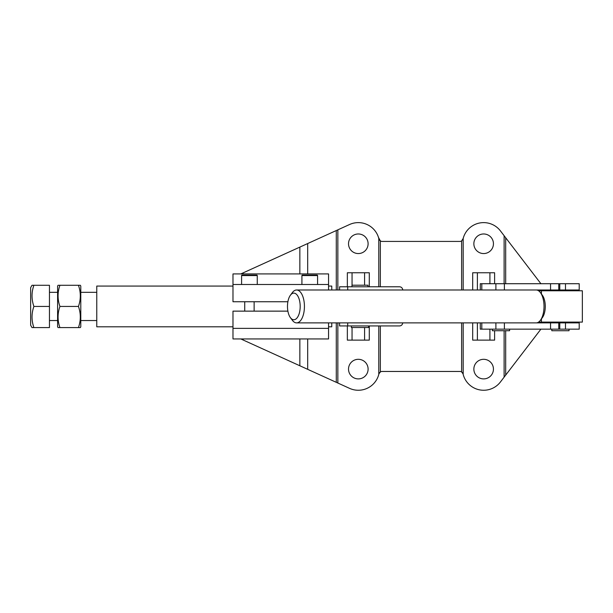 <?xml version="1.0" encoding="UTF-8"?>
<svg xmlns="http://www.w3.org/2000/svg" width="613" height="613" viewBox="0 0 613 613"><rect width="100%" height="100%" fill="white"/><g stroke="black" fill="none" stroke-linecap="round" stroke-linejoin="round"><path stroke-width="0.92" d="M290.386 295.251L292.332 292.623A16.451 7.846 90 0 1 296.585 289.987A16.451 7.846 90 0 1 304.431 306.439A16.451 7.846 90 0 1 296.585 322.882A16.451 7.846 90 0 1 292.332 320.254L290.386 317.618A13.317 6.352 90 0 1 287.482 306.439A13.317 6.352 90 0 1 290.386 295.251A13.317 6.352 90 0 1 296.868 294.738A13.317 6.352 90 0 1 300.186 306.439A13.317 6.352 90 0 1 296.868 318.132A13.317 6.352 90 0 1 290.386 317.618M536.176 289.987A16.451 7.846 90 0 1 540.436 292.623A16.451 7.846 90 0 1 544.022 306.439A16.451 7.846 90 0 1 540.436 320.254A16.451 7.846 90 0 1 536.176 322.882M540.436 292.623L542.375 295.251A13.317 6.352 90 0 1 545.279 306.439A13.317 6.352 90 0 1 542.375 317.618L540.436 320.254M551.8 329.15L551.8 330.721L569.033 330.721L569.033 329.15M492.362 329.15L492.362 330.721L509.595 330.721L509.595 329.15M565.492 289.987L565.492 283.719L579.216 283.719L579.216 289.987L495.894 289.987L495.894 283.719L480.285 283.719L480.285 289.987M565.492 283.719L495.894 283.719M565.492 329.15L565.492 322.882L579.216 322.882L579.216 329.15L480.285 329.15L480.285 322.882M565.492 322.882L495.894 322.882L495.894 329.15M367.953 286.777L367.953 285.206L351.977 285.206L351.977 286.777M351.349 325.94L351.349 327.511L368.582 327.511L368.582 325.94M347.709 322.882L347.709 325.94L399.553 325.94C401.27 325.794 402.312 324.882 402.68 323.197L402.733 322.882M347.709 325.94L339.594 325.94L339.594 322.882M402.772 289.987L402.68 289.512C402.312 287.834 401.27 286.922 399.553 286.777L339.594 286.777L339.594 289.987M483.649 233.974A9.793 9.793 0 0 0 473.857 243.767A9.793 9.793 0 0 0 483.649 253.56A9.793 9.793 0 0 0 493.442 243.767A9.793 9.793 0 0 0 483.649 233.974M483.649 359.31A9.793 9.793 0 0 0 473.857 369.103A9.793 9.793 0 0 0 483.649 378.895A9.793 9.793 0 0 0 493.442 369.103A9.793 9.793 0 0 0 483.649 359.31M358.314 233.974A9.793 9.793 0 0 0 348.521 243.767A9.793 9.793 0 0 0 358.314 253.56A9.793 9.793 0 0 0 368.106 243.767A9.793 9.793 0 0 0 358.314 233.974M358.314 359.31A9.793 9.793 0 0 0 348.521 369.103A9.793 9.793 0 0 0 358.314 378.895A9.793 9.793 0 0 0 368.106 369.103A9.793 9.793 0 0 0 358.314 359.31M254.134 311.136L254.134 301.734M244.733 311.136L244.733 301.734M317.58 284.501L317.58 275.574A0.467 0.467 0 0 0 317.113 275.099L313.733 275.099M301.918 284.501L301.918 275.574A0.467 0.467 0 0 1 302.385 275.099L317.113 275.099M463.489 375.493L463.183 374.436A21.149 21.149 0 0 0 500.438 381.968L540.911 329.15M240.817 338.943L328.553 338.943L328.553 328.369L232.986 328.369L232.986 338.943L240.817 338.943L349.563 388.358A21.149 21.149 0 0 0 378.78 374.436L378.474 375.493M257.268 284.501L257.268 275.574A0.467 0.467 0 0 0 256.793 275.099L253.414 275.099M241.599 284.501L241.599 275.574A0.467 0.467 0 0 1 242.066 275.099L256.793 275.099M242.066 275.099L249.43 275.099M328.553 289.987L328.553 284.501L232.986 284.501L232.986 273.927L240.817 273.927L349.563 224.511A21.149 21.149 0 0 1 378.78 238.442L379.462 240.166L381.033 241.277M538.566 322.101L582.35 322.101L582.35 290.769L538.566 290.769M328.553 284.501L328.553 273.927L240.817 273.927M328.553 328.369L328.553 322.882M347.349 286.777L347.349 272.754L369.287 272.754L369.287 286.777M352.046 272.754L352.046 285.206M364.582 285.206L364.582 272.754M378.474 237.377L380.351 240.963A3.134 3.134 0 0 0 381.976 241.422L459.995 241.422A3.134 3.134 0 0 0 461.62 240.963L463.183 238.442A21.149 21.149 0 0 1 500.438 230.902L504.798 236.595M504.116 283.719L504.116 235.706L540.911 283.719M545.716 289.987L546.313 290.769M337.847 322.882L337.847 383.033L337.165 382.727M381.033 371.601L379.462 372.704L378.918 373.876L380.351 371.907A3.134 3.134 0 0 1 381.976 371.455L459.995 371.455A3.134 3.134 0 0 1 461.62 371.907L463.045 373.876L462.501 372.704M460.93 371.601L461.888 372.091M504.798 376.275L504.116 377.164L504.116 330.721M545.716 322.882L546.313 322.101M232.986 328.369L232.986 311.136L287.888 311.136M287.888 301.734L232.986 301.734L232.986 284.501M337.165 230.151L337.847 229.837L337.847 289.987M461.895 240.771L460.93 241.277M463.045 238.993L463.489 237.377M505.687 375.125L505.687 330.721M494.614 330.721L494.614 340.123L489.917 340.123L489.917 329.15M477.381 322.882L477.381 340.123L472.684 340.123L472.684 322.882M380.351 371.907L380.351 325.94M461.62 371.907L461.62 322.882M369.287 325.94L369.287 340.123L364.582 340.123L364.582 327.511M352.046 327.511L352.046 340.123L347.349 340.123L347.349 325.94M336.284 382.32L336.284 322.882L336.284 382.32M352.046 340.123L364.582 340.123M477.381 340.123L489.917 340.123M472.684 289.987L472.684 272.754L494.614 272.754L494.614 283.719M477.381 272.754L477.381 289.987M489.917 283.719L489.917 272.754M505.687 237.752L505.687 283.719M380.351 240.963L380.351 286.777M461.62 240.963L461.62 289.987M336.284 230.549L336.284 289.987L336.284 230.549M305.764 275.099L302.385 275.099M96.762 292.332L80.786 292.332M96.762 320.538L80.786 320.538M80.334 327.587L78.441 327.587L80.334 327.587L80.786 326.806L80.786 286.072L80.334 285.283L78.441 285.283L80.334 285.283M78.441 306.439L59.936 306.439C57.453 313.504 57.453 320.553 59.936 327.587L78.441 327.587C80.924 320.553 80.924 313.504 78.441 306.439C80.924 299.405 80.924 292.355 78.441 285.283L58.051 285.283L57.599 286.072L57.599 326.806L58.051 327.587L59.936 327.587L58.051 327.587M49.454 286.072L49.454 326.806M32.006 327.587L33.899 327.587L32.006 327.587L30.65 325.235L30.65 287.635L32.006 285.283L33.899 285.283L32.006 285.283M57.599 292.332L49.76 292.332M57.599 320.538L49.76 320.538M33.899 306.439C31.416 299.366 31.416 292.317 33.899 285.283L49.454 285.283L49.454 327.587L33.899 327.587C31.416 320.515 31.416 313.465 33.899 306.439L49.454 306.439M59.936 306.439C57.453 299.405 57.453 292.355 59.936 285.283M328.553 286.072L331.763 286.072L331.763 289.987M232.986 286.072L96.762 286.072L96.762 326.806L232.986 326.806M331.763 322.882L331.763 326.806L328.553 326.806M504.392 289.987L504.392 283.719M481.803 289.987L481.803 283.719M559.776 289.987L559.776 283.719M558.75 289.987L558.75 283.719M550.558 289.987L550.558 283.719M504.392 329.15L504.392 322.882M481.803 329.15L481.803 322.882M559.776 329.15L559.776 322.882M558.75 329.15L558.75 322.882M550.558 329.15L550.558 322.882M347.709 286.777L347.709 289.987M317.58 275.574L301.918 275.574M257.268 275.574L241.599 275.574M463.183 289.987L463.183 238.442M541.425 322.101L541.425 318.913M541.425 293.956L541.425 290.769M463.183 374.436L463.183 322.882M378.78 374.436L378.78 325.94M243.169 340.016L243.169 338.943M299.849 365.769L299.849 338.943M307.68 369.325L307.68 338.943M378.78 286.777L378.78 238.442M307.68 243.545L307.68 273.927M299.849 247.108L299.849 273.927M243.169 272.862L243.169 273.927M296.585 322.882L495.894 322.882M296.585 289.987L495.894 289.987M566.68 289.987L566.68 290.769M566.68 322.101L566.68 322.882M554.152 289.987L554.152 290.769M554.152 322.101L554.152 322.882"/></g></svg>

